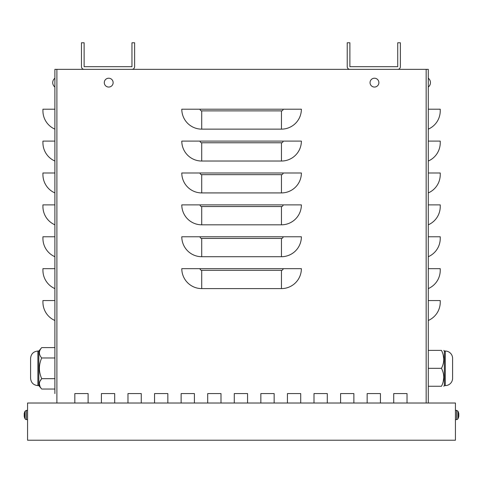 <?xml version="1.0" encoding="UTF-8"?>
<svg xmlns="http://www.w3.org/2000/svg" width="483" height="483" viewBox="0 0 483 483"><rect width="100%" height="100%" fill="white"/><g stroke="black" fill="none" stroke-linecap="round" stroke-linejoin="round"><path stroke-width="0.72" d="M84.127 69.347L131.962 69.347A2.657 2.657 0 0 0 134.618 66.69L134.618 42.776L131.962 42.776L131.962 66.69L84.127 66.69L84.127 42.776L81.47 42.776L81.47 66.69A2.657 2.657 0 0 0 84.127 69.347L54.893 69.347L54.893 393.573M54.893 78.216A5.591 5.591 0 0 0 54.893 87.055L54.893 85.292M54.893 109.212L54.893 129.142A19.93 19.93 0 0 1 42.933 110.879L42.933 109.212L54.893 109.212M54.893 141.102L54.893 161.032A19.93 19.93 0 0 1 42.933 142.769L42.933 141.102L54.893 141.102M54.893 172.992L54.893 192.922A19.93 19.93 0 0 1 42.933 174.659L42.933 172.992L54.893 172.992M54.893 204.883L54.893 224.818A19.93 19.93 0 0 1 42.933 206.549L42.933 204.883L54.893 204.883M54.893 236.773L54.893 256.708A19.93 19.93 0 0 1 42.933 238.439L42.933 236.773L54.893 236.773M54.893 268.663L54.893 288.599A19.93 19.93 0 0 1 42.933 270.329L42.933 268.663L54.893 268.663M54.893 300.559L54.893 320.489A19.93 19.93 0 0 1 42.933 302.219L42.933 300.559L54.893 300.559M131.962 69.347L428.282 69.347L428.282 403.021M393.73 403.021L393.73 393.573L407.018 393.573L407.018 403.021M74.829 403.021L74.829 393.573L88.111 393.573L88.111 403.021M101.4 403.021L101.4 393.573L114.688 393.573L114.688 403.021M127.977 403.021L127.977 393.573L141.265 393.573L141.265 403.021M154.554 403.021L154.554 393.573L167.843 393.573L167.843 403.021M181.131 403.021L181.131 393.573L194.414 393.573L194.414 403.021M207.702 403.021L207.702 393.573L220.991 393.573L220.991 403.021M234.279 403.021L234.279 393.573L247.568 393.573L247.568 403.021M260.856 403.021L260.856 393.573L274.145 393.573L274.145 403.021M287.427 403.021L287.427 393.573L300.716 393.573L300.716 403.021M314.004 403.021L314.004 393.573L327.293 393.573L327.293 403.021M340.581 403.021L340.581 393.573L353.87 393.573L353.87 403.021M367.158 403.021L367.158 393.573L380.447 393.573L380.447 403.021M393.73 393.573L407.018 393.573M74.829 393.573L88.111 393.573M101.4 393.573L114.688 393.573M127.977 393.573L141.265 393.573M154.554 393.573L167.843 393.573M181.131 393.573L194.414 393.573M207.702 393.573L220.991 393.573M234.279 393.573L247.568 393.573M260.856 393.573L274.145 393.573M287.427 393.573L300.716 393.573M314.004 393.573L327.293 393.573M340.581 393.573L353.87 393.573M367.158 393.573L380.447 393.573M201.725 129.142A19.93 19.93 0 0 1 181.795 109.212L301.38 109.212A19.93 19.93 0 0 1 281.45 129.142L201.725 129.142L201.725 110.879A1.666 1.666 0 0 1 200.059 109.212M201.725 161.032A19.93 19.93 0 0 1 181.795 141.102L301.38 141.102A19.93 19.93 0 0 1 281.45 161.032L201.725 161.032L201.725 142.769A1.666 1.666 0 0 1 200.059 141.102M201.725 192.922A19.93 19.93 0 0 1 181.795 172.992L301.38 172.992A19.93 19.93 0 0 1 281.45 192.922L201.725 192.922L201.725 174.659A1.666 1.666 0 0 1 200.059 172.992M201.725 224.818A19.93 19.93 0 0 1 181.795 204.883L301.38 204.883A19.93 19.93 0 0 1 281.45 224.818L201.725 224.818L201.725 206.549A1.666 1.666 0 0 1 200.059 204.883M201.725 256.708A19.93 19.93 0 0 1 181.795 236.773L301.38 236.773A19.93 19.93 0 0 1 281.45 256.708L201.725 256.708L201.725 238.439A1.666 1.666 0 0 1 200.059 236.773M201.725 288.599A19.93 19.93 0 0 1 181.795 268.663L301.38 268.663A19.93 19.93 0 0 1 281.45 288.599L201.725 288.599L201.725 270.329A1.666 1.666 0 0 1 200.059 268.663M428.282 320.489A19.93 19.93 0 0 0 440.242 302.219L440.242 300.559L428.282 300.559M428.282 288.599A19.93 19.93 0 0 0 440.242 270.329L440.242 268.663L428.282 268.663M428.282 256.708A19.93 19.93 0 0 0 440.242 238.439L440.242 236.773L428.282 236.773M428.282 224.818A19.93 19.93 0 0 0 440.242 206.549L440.242 204.883L428.282 204.883M428.282 192.922A19.93 19.93 0 0 0 440.242 174.659L440.242 172.992L428.282 172.992M428.282 161.032A19.93 19.93 0 0 0 440.242 142.769L440.242 141.102L428.282 141.102M428.282 129.142A19.93 19.93 0 0 0 440.242 110.879L440.242 109.212L428.282 109.212M455.433 440.224L455.433 403.021L27.567 403.021L27.567 440.224L455.433 440.224M397.72 69.347A2.657 2.657 0 0 0 400.377 66.69L400.377 42.776L397.72 42.776L397.72 66.69L349.885 66.69L349.885 42.776L347.223 42.776L347.223 66.69A2.657 2.657 0 0 0 349.885 69.347M374.464 87.055A4.419 4.419 0 0 1 370.636 80.426A4.419 4.419 0 0 1 378.292 80.426A4.419 4.419 0 0 1 374.464 87.055M108.711 87.055A4.419 4.419 0 0 1 104.883 80.426A4.419 4.419 0 0 1 112.539 80.426A4.419 4.419 0 0 1 108.711 87.055M24.542 417.517L24.542 417.517A7.97 7.927 -120.6 0 1 24.162 415.76L24.162 415.434A7.97 0.411 -5 0 0 24.542 415.495L24.542 414.468A7.97 0.411 -175 0 0 24.162 414.523L24.162 414.197L24.53 414.559M24.542 415.495L24.53 414.468M24.657 412.657L24.542 412.44A7.97 7.927 -59.4 0 0 24.162 414.197L24.162 414.523L24.162 414.197A7.97 7.927 -59.4 0 1 24.53 412.476M25.062 411.208L26.408 410.369L26.408 419.588A1.594 1.594 0 0 1 25.062 418.749L25.062 411.208A7.976 7.976 0 0 0 24.542 412.391L24.53 412.464M24.162 415.76L24.162 415.434L24.162 415.76A7.97 7.927 -120.6 0 0 24.53 417.481L24.657 417.3M458.343 412.657L458.458 412.44A7.97 7.927 59.4 0 1 458.838 414.197L458.838 414.523A7.97 0.411 175 0 0 458.458 414.468L458.458 415.495A7.97 0.411 5 0 0 458.838 415.434L458.838 415.76L458.47 415.404M458.458 415.495L458.47 414.468M458.458 417.517L458.458 417.517A7.97 7.927 120.6 0 0 458.838 415.76L458.838 415.434L458.838 415.76A7.97 7.927 120.6 0 1 458.47 417.481L458.343 417.3M456.592 419.588A1.594 1.594 0 0 0 457.938 418.749L457.938 411.208L456.592 410.369L456.592 419.588L455.433 419.63M458.838 414.197L458.838 414.523L458.838 414.197A7.97 7.927 59.4 0 0 458.47 412.476M443.799 359.02L443.159 354.77M443.159 381.878L443.799 377.628M428.282 368.324L441.474 368.324C444.517 374.301 444.517 380.284 441.474 386.261C444.517 386.261 444.517 386.261 441.474 386.261L428.282 386.261M428.282 350.386L441.474 350.386C444.517 356.363 444.517 362.347 441.474 368.324M441.474 350.386C444.517 350.386 444.517 350.386 441.474 350.386M452.589 359.02L452.589 377.628M444.36 368.324L444.36 351.05L445.284 351.05L445.284 385.597L444.36 385.597L444.36 368.324M445.284 351.05A7.305 7.305 0 0 1 452.589 358.356L452.589 378.292A7.305 7.305 0 0 1 445.284 385.597M38.815 351.05L38.815 385.597L37.891 385.597L37.891 351.05L38.815 351.05L41.701 347.609C38.658 351.063 38.658 354.516 41.701 357.969L41.701 357.975C38.658 354.516 38.658 351.063 41.701 347.609L54.893 347.609L54.893 378.678L41.701 378.678L40.017 381.208M54.893 378.678L54.893 389.038L41.701 389.038C38.658 385.585 38.658 382.131 41.701 378.678C38.658 371.777 38.658 364.87 41.701 357.969L54.893 357.969M39.377 383.858L40.017 386.503M38.815 385.597L41.701 389.038M37.891 385.597C33.454 385.162 31.015 382.729 30.586 378.292L30.586 358.356C31.015 353.918 33.454 351.485 37.891 351.05M426.157 69.347L426.157 403.021M56.891 69.347L56.891 403.021M201.725 270.329L281.45 270.329L281.45 288.599M281.45 270.329A1.666 1.666 0 0 0 283.116 268.663M201.725 238.439L281.45 238.439L281.45 256.708M281.45 238.439A1.666 1.666 0 0 0 283.116 236.773M201.725 206.549L281.45 206.549L281.45 224.818M281.45 206.549A1.666 1.666 0 0 0 283.116 204.883M201.725 174.659L281.45 174.659L281.45 192.922M281.45 174.659A1.666 1.666 0 0 0 283.116 172.992M201.725 142.769L281.45 142.769L281.45 161.032M281.45 142.769A1.666 1.666 0 0 0 283.116 141.102M201.725 110.879L281.45 110.879L281.45 129.142M281.45 110.879A1.666 1.666 0 0 0 283.116 109.212M24.162 415.434L24.53 415.404M458.838 414.523L458.47 414.559M428.282 87.055A5.591 5.591 0 0 0 428.282 78.216A5.591 5.591 0 0 1 428.282 87.055M25.062 418.749A7.976 7.976 0 0 1 24.542 417.572L24.53 417.499M26.408 419.588L27.567 419.63M26.408 410.369L27.567 410.327M457.938 411.208A7.976 7.976 0 0 1 458.458 412.391L458.47 412.464M457.938 418.749A7.976 7.976 0 0 0 458.458 417.572L458.47 417.499M456.592 410.369L455.433 410.327M444.36 351.05L443.799 350.386M444.36 385.597L443.799 386.261"/></g></svg>
